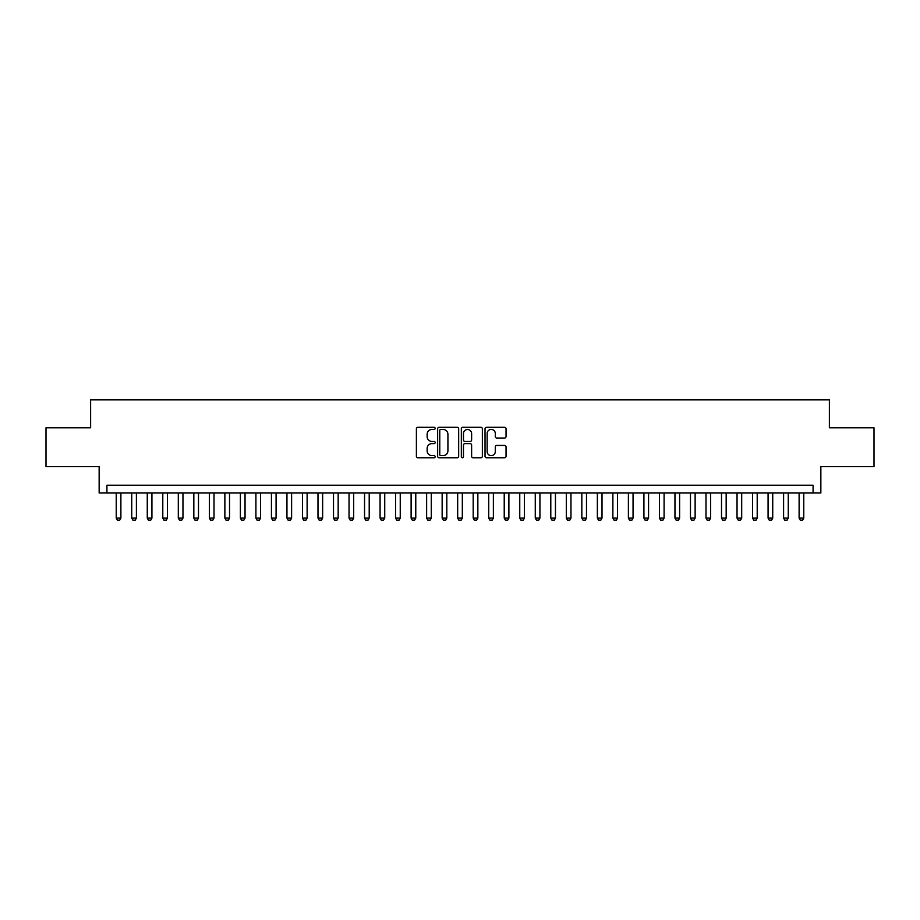 <?xml version="1.0" encoding="UTF-8"?>
<svg xmlns="http://www.w3.org/2000/svg" width="920" height="920" viewBox="0 0 920 920"><rect width="100%" height="100%" fill="white"/><g stroke="black" fill="none" stroke-linecap="round" stroke-linejoin="round"><path stroke-width="1.38" d="M435.171 428.375A1.069 1.069 0 0 0 434.102 427.305L417.921 427.305A1.518 1.518 0 0 0 416.392 428.823L416.392 456.251A1.518 1.518 0 0 0 417.921 457.769L434.102 457.769A1.069 1.069 0 0 0 435.171 456.711A1.069 1.069 0 0 0 434.102 455.641L432.009 455.641A4.876 4.876 0 0 1 427.133 450.765L427.133 448.477A4.876 4.876 0 0 1 432.009 443.601L434.102 443.601A1.069 1.069 0 0 0 435.171 442.543A1.069 1.069 0 0 0 434.102 441.473L432.009 441.473A4.876 4.876 0 0 1 427.133 436.597L427.133 434.309A4.876 4.876 0 0 1 432.009 429.433L434.102 429.433A1.069 1.069 0 0 0 435.171 428.375M504.516 438.046A1.518 1.518 0 0 0 506.046 436.517L506.046 428.823A1.518 1.518 0 0 0 504.516 427.305L486.542 427.305A1.518 1.518 0 0 0 485.024 428.823L485.024 456.251A1.518 1.518 0 0 0 486.542 457.769L504.516 457.769A1.518 1.518 0 0 0 506.046 456.251L506.046 446.959A1.518 1.518 0 0 0 504.516 445.429L496.823 445.429A1.518 1.518 0 0 0 495.305 446.959L495.305 451.57A4.071 4.071 0 0 1 491.234 455.641A4.071 4.071 0 0 1 487.151 451.57L487.151 433.515A4.071 4.071 0 0 1 491.234 429.433A4.071 4.071 0 0 1 495.305 433.515L495.305 436.517A1.518 1.518 0 0 0 496.823 438.046L504.516 438.046M813.084 492.982L820.847 492.982L820.847 466.601L874 466.601L874 427.8L829.38 427.8L829.38 399.855L90.62 399.855L90.62 427.8L46 427.8L46 466.601L99.153 466.601L99.153 492.982L813.084 492.982L813.084 485.219L106.915 485.219L106.915 492.982M458.666 428.823A1.518 1.518 0 0 0 457.148 427.305L439.162 427.305A1.518 1.518 0 0 0 437.644 428.823L437.644 456.251A1.518 1.518 0 0 0 439.162 457.769L457.148 457.769A1.518 1.518 0 0 0 458.666 456.251L458.666 428.823M462.852 427.305L480.838 427.305A1.518 1.518 0 0 1 482.356 428.823L482.356 456.251A1.518 1.518 0 0 1 480.838 457.769L473.144 457.769A1.518 1.518 0 0 1 471.615 456.251L471.615 445.13A1.518 1.518 0 0 0 470.097 443.601L464.991 443.601A1.518 1.518 0 0 0 463.461 445.13L463.461 456.711A1.069 1.069 0 0 1 462.403 457.769A1.069 1.069 0 0 1 461.334 456.711L461.334 428.823A1.518 1.518 0 0 1 462.852 427.305M440.841 429.433A1.069 1.069 0 0 0 439.772 430.502L439.772 454.572A1.069 1.069 0 0 0 440.841 455.641L443.049 455.641A4.876 4.876 0 0 0 447.925 450.765L447.925 434.309A4.876 4.876 0 0 0 443.049 429.433L440.841 429.433M471.615 433.584A4.071 4.071 0 0 0 467.544 429.513A4.071 4.071 0 0 0 463.461 433.584L463.461 439.955A1.518 1.518 0 0 0 464.991 441.473L470.097 441.473A1.518 1.518 0 0 0 471.615 439.955L471.615 433.584M116.23 492.982L116.23 518.121L120.888 518.121L120.888 492.982M120.888 518.121L119.715 520.145L117.392 520.145L116.23 518.121M131.744 492.982L131.744 518.121L136.401 518.121L136.401 492.982M136.401 518.121L135.24 520.145L132.917 520.145L131.744 518.121M147.269 492.982L147.269 518.121L151.927 518.121L151.927 492.982M151.927 518.121L150.765 520.145L148.43 520.145L147.269 518.121M162.794 492.982L162.794 518.121L167.44 518.121L167.44 492.982M167.44 518.121L166.278 520.145L163.955 520.145L162.794 518.121M178.308 492.982L178.308 518.121L182.965 518.121L182.965 492.982M182.965 518.121L181.803 520.145L179.469 520.145L178.308 518.121M193.833 492.982L193.833 518.121L198.49 518.121L198.49 492.982M198.49 518.121L197.317 520.145L194.994 520.145L193.833 518.121M209.346 492.982L209.346 518.121L214.003 518.121L214.003 492.982M214.003 518.121L212.842 520.145L210.519 520.145L209.346 518.121M224.871 492.982L224.871 518.121L229.528 518.121L229.528 492.982M229.528 518.121L228.367 520.145L226.032 520.145L224.871 518.121M240.384 492.982L240.384 518.121L245.042 518.121L245.042 492.982M245.042 518.121L243.88 520.145L241.558 520.145L240.384 518.121M255.909 492.982L255.909 518.121L260.567 518.121L260.567 492.982M260.567 518.121L259.405 520.145L257.071 520.145L255.909 518.121M271.434 492.982L271.434 518.121L276.08 518.121L276.08 492.982M276.08 518.121L274.919 520.145L272.596 520.145L271.434 518.121M286.948 492.982L286.948 518.121L291.605 518.121L291.605 492.982M291.605 518.121L290.444 520.145L288.109 520.145L286.948 518.121M302.473 492.982L302.473 518.121L307.13 518.121L307.13 492.982M307.13 518.121L305.957 520.145L303.634 520.145L302.473 518.121M317.986 492.982L317.986 518.121L322.644 518.121L322.644 492.982M322.644 518.121L321.483 520.145L319.159 520.145L317.986 518.121M333.511 492.982L333.511 518.121L338.169 518.121L338.169 492.982M338.169 518.121L337.007 520.145L334.673 520.145L333.511 518.121M349.036 492.982L349.036 518.121L353.683 518.121L353.683 492.982M353.683 518.121L352.521 520.145L350.198 520.145L349.036 518.121M364.55 492.982L364.55 518.121L369.207 518.121L369.207 492.982M369.207 518.121L368.046 520.145L365.711 520.145L364.55 518.121M380.075 492.982L380.075 518.121L384.732 518.121L384.732 492.982M384.732 518.121L383.559 520.145L381.236 520.145L380.075 518.121M395.588 492.982L395.588 518.121L400.246 518.121L400.246 492.982M400.246 518.121L399.084 520.145L396.75 520.145L395.588 518.121M411.113 492.982L411.113 518.121L415.771 518.121L415.771 492.982M415.771 518.121L414.598 520.145L412.275 520.145L411.113 518.121M426.627 492.982L426.627 518.121L431.284 518.121L431.284 492.982M431.284 518.121L430.123 520.145L427.8 520.145L426.627 518.121M442.152 492.982L442.152 518.121L446.809 518.121L446.809 492.982M446.809 518.121L445.648 520.145L443.313 520.145L442.152 518.121M457.677 492.982L457.677 518.121L462.323 518.121L462.323 492.982M462.323 518.121L461.161 520.145L458.838 520.145L457.677 518.121M473.19 492.982L473.19 518.121L477.848 518.121L477.848 492.982M477.848 518.121L476.686 520.145L474.352 520.145L473.19 518.121M488.716 492.982L488.716 518.121L493.373 518.121L493.373 492.982M493.373 518.121L492.2 520.145L489.877 520.145L488.716 518.121M504.229 492.982L504.229 518.121L508.886 518.121L508.886 492.982M508.886 518.121L507.725 520.145L505.402 520.145L504.229 518.121M519.754 492.982L519.754 518.121L524.411 518.121L524.411 492.982M524.411 518.121L523.25 520.145L520.915 520.145L519.754 518.121M535.267 492.982L535.267 518.121L539.925 518.121L539.925 492.982M539.925 518.121L538.764 520.145L536.441 520.145L535.267 518.121M550.792 492.982L550.792 518.121L555.45 518.121L555.45 492.982M555.45 518.121L554.288 520.145L551.954 520.145L550.792 518.121M566.317 492.982L566.317 518.121L570.963 518.121L570.963 492.982M570.963 518.121L569.802 520.145L567.479 520.145L566.317 518.121M581.831 492.982L581.831 518.121L586.488 518.121L586.488 492.982M586.488 518.121L585.327 520.145L582.992 520.145L581.831 518.121M597.356 492.982L597.356 518.121L602.013 518.121L602.013 492.982M602.013 518.121L600.841 520.145L598.518 520.145L597.356 518.121M612.869 492.982L612.869 518.121L617.527 518.121L617.527 492.982M617.527 518.121L616.365 520.145L614.043 520.145L612.869 518.121M628.394 492.982L628.394 518.121L633.052 518.121L633.052 492.982M633.052 518.121L631.89 520.145L629.556 520.145L628.394 518.121M643.919 492.982L643.919 518.121L648.565 518.121L648.565 492.982M648.565 518.121L647.404 520.145L645.081 520.145L643.919 518.121M659.433 492.982L659.433 518.121L664.091 518.121L664.091 492.982M664.091 518.121L662.929 520.145L660.594 520.145L659.433 518.121M674.958 492.982L674.958 518.121L679.615 518.121L679.615 492.982M679.615 518.121L678.442 520.145L676.119 520.145L674.958 518.121M690.471 492.982L690.471 518.121L695.129 518.121L695.129 492.982M695.129 518.121L693.967 520.145L691.633 520.145L690.471 518.121M705.996 492.982L705.996 518.121L710.654 518.121L710.654 492.982M710.654 518.121L709.481 520.145L707.158 520.145L705.996 518.121M721.51 492.982L721.51 518.121L726.168 518.121L726.168 492.982M726.168 518.121L725.006 520.145L722.683 520.145L721.51 518.121M737.035 492.982L737.035 518.121L741.692 518.121L741.692 492.982M741.692 518.121L740.531 520.145L738.196 520.145L737.035 518.121M752.56 492.982L752.56 518.121L757.206 518.121L757.206 492.982M757.206 518.121L756.044 520.145L753.721 520.145L752.56 518.121M768.073 492.982L768.073 518.121L772.731 518.121L772.731 492.982M772.731 518.121L771.569 520.145L769.235 520.145L768.073 518.121M783.598 492.982L783.598 518.121L788.256 518.121L788.256 492.982M788.256 518.121L787.083 520.145L784.76 520.145L783.598 518.121M799.112 492.982L799.112 518.121L803.769 518.121L803.769 492.982M803.769 518.121L802.608 520.145L800.285 520.145L799.112 518.121"/></g></svg>
